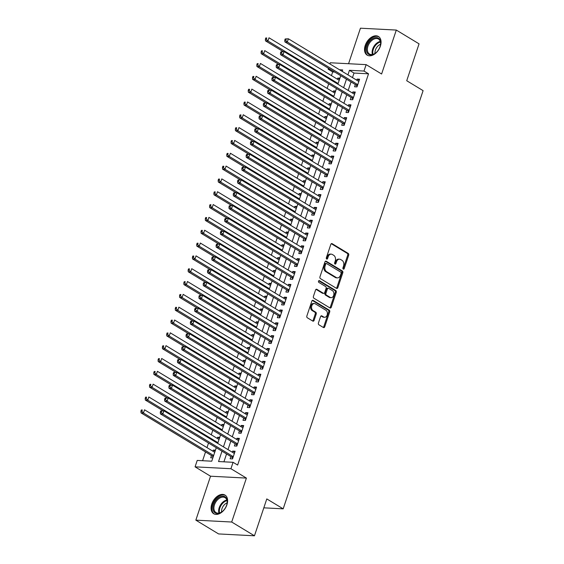 <?xml version="1.0" encoding="UTF-8"?>
<svg xmlns="http://www.w3.org/2000/svg" width="564" height="564" viewBox="0 0 564 564"><rect width="100%" height="100%" fill="white"/><g stroke="black" fill="none" stroke-linecap="round" stroke-linejoin="round"><path stroke-width="0.85" d="M343.286 269.099A0.959 0.691 93 0 0 344.209 268.591L348.686 255.217A1.375 0.987 93 0 0 348.214 253.412L332.133 243.676A1.375 0.987 93 0 0 331.78 243.563A1.375 0.987 93 0 0 330.814 244.395L326.337 257.776A0.959 0.691 93 0 0 327.592 258.531L328.17 256.803A4.385 3.158 93 0 1 331.258 254.145A4.385 3.158 93 0 1 332.379 254.505L333.719 255.316A4.385 3.158 93 0 1 335.227 261.076L334.649 262.803A0.959 0.691 93 0 0 335.897 263.564L336.475 261.83A4.385 3.158 93 0 1 339.563 259.179A4.385 3.158 93 0 1 340.684 259.532L342.024 260.342A4.385 3.158 93 0 1 343.532 266.102L342.954 267.837A0.959 0.691 93 0 0 343.286 269.099M343.06 268.873A0.959 0.691 93 0 0 343.236 268.542L347.713 255.161A1.375 0.987 93 0 0 347.241 253.363L331.301 243.711M326.443 258.813A0.959 0.691 93 0 0 326.619 258.481L327.198 256.747L328.17 256.803M334.755 263.839A0.959 0.691 93 0 0 334.931 263.515L335.509 261.781L336.475 261.83M226.911 504.801A10.899 7.064 -58.8 0 0 224.994 495.086A10.899 7.064 -58.8 0 0 211.789 504.019A10.899 7.064 -58.8 0 0 213.707 513.734A10.899 7.064 -58.8 0 0 226.911 504.801M380.355 46.206A10.899 7.064 -58.8 0 0 378.444 36.491A10.899 7.064 -58.8 0 0 365.239 45.416A10.899 7.064 -58.8 0 0 367.15 55.131A10.899 7.064 -58.8 0 0 380.355 46.206M318.434 322.982A1.375 0.987 93 0 0 318.907 324.786L323.419 327.515A1.375 0.987 93 0 0 323.764 327.628A1.375 0.987 93 0 0 324.73 326.796L329.7 311.941A1.375 0.987 93 0 0 329.228 310.137L313.154 300.401A1.375 0.987 93 0 0 312.801 300.295A1.375 0.987 93 0 0 311.836 301.12L306.865 315.981A1.375 0.987 93 0 0 307.338 317.779L312.787 321.078A1.375 0.987 93 0 0 313.133 321.191A1.375 0.987 93 0 0 314.099 320.359L316.228 314A1.375 0.987 93 0 0 315.755 312.202L313.055 310.567A3.666 2.637 93 0 1 311.624 306.393A3.666 2.637 93 0 1 314.374 303.531A3.666 2.637 93 0 1 315.311 303.827L325.893 310.235A3.666 2.637 93 0 1 327.324 314.416A3.666 2.637 93 0 1 324.575 317.271A3.666 2.637 93 0 1 323.637 316.975L321.875 315.903A1.375 0.987 93 0 0 321.522 315.798A1.375 0.987 93 0 0 320.563 316.623L318.434 322.982M254.456 535.8L218.592 533.932L195.842 520.149L231.698 522.024L254.456 535.8L266.793 498.921L283.177 508.841L423.099 90.649L406.722 80.73L419.059 43.851L396.309 30.068L381.602 74.004L366.135 64.634L363.984 71.05L368.539 73.806L237.627 465.06L233.073 462.304L230.93 468.719L195.073 466.844L197.217 460.435L211.754 461.19L216.266 447.71M231.698 522.024L246.405 478.089L230.93 468.719M336.518 288.359A1.375 0.987 93 0 0 336.87 288.465A1.375 0.987 93 0 0 337.836 287.64L342.806 272.779A1.375 0.987 93 0 0 342.334 270.981L326.253 261.245A1.375 0.987 93 0 0 325.9 261.132A1.375 0.987 93 0 0 324.942 261.964L319.964 276.818A1.375 0.987 93 0 0 320.437 278.616L336.518 288.359M336.257 292.356L331.279 307.218A1.375 0.987 93 0 1 330.321 308.043A1.375 0.987 93 0 1 329.968 307.937L313.887 298.201A1.375 0.987 93 0 1 313.415 296.396L315.544 290.037A1.375 0.987 93 0 1 316.51 289.212A1.375 0.987 93 0 1 316.855 289.318L323.376 293.273A1.375 0.987 93 0 0 323.729 293.379A1.375 0.987 93 0 0 324.695 292.554L326.105 288.331A1.375 0.987 93 0 0 325.632 286.533L318.843 282.423A0.959 0.691 93 0 1 319.435 280.661L335.784 290.559A1.375 0.987 93 0 1 336.257 292.356L335.284 292.307L330.314 307.168L331.279 307.218M396.309 30.068L360.445 28.2L348.559 63.718M212.924 451.214L213.298 450.086L215.103 451.179M211.479 455.536L210.724 457.785L212.861 457.89M217.218 438.39L217.591 437.255L219.396 438.348M221.504 425.559L221.885 424.431L223.689 425.524M225.797 412.728L226.178 411.6L227.983 412.693M230.091 399.904L230.472 398.776L232.276 399.869M234.384 387.073L234.758 385.945L236.563 387.038M238.678 374.249L239.051 373.114L240.856 374.207M242.964 361.418L243.345 360.29L245.15 361.383M247.258 348.594L247.638 347.459L249.443 348.552M251.551 335.763L251.932 334.635L253.737 335.728M255.844 322.939L256.225 321.804L258.023 322.897M260.138 310.108L260.512 308.98L262.316 310.073M264.431 297.277L264.805 296.149L266.61 297.242M268.718 284.453L269.099 283.325L270.903 284.418M273.011 271.622L273.392 270.494L275.197 271.587M277.305 258.798L277.685 257.663L279.49 258.756M281.598 245.967L281.972 244.839L283.777 245.932M285.892 233.143L286.265 232.008L288.07 233.101M290.178 220.312L290.559 219.184L292.363 220.277M294.471 207.481L294.852 206.353L296.657 207.446M298.765 194.658L299.146 193.53L300.95 194.622M303.058 181.827L303.439 180.699L305.237 181.791M307.352 169.003L307.725 167.868L309.53 168.96M311.645 156.172L312.019 155.044L313.824 156.136M315.932 143.348L316.312 142.213L318.117 143.305M320.225 130.517L320.606 129.389L322.411 130.481M324.519 117.686L324.899 116.558L326.704 117.65M328.812 104.862L329.186 103.734L330.99 104.826M333.105 92.031L333.479 90.903L335.284 91.995M355.334 84.537L354.58 86.785L357.005 86.912L359.578 79.214L357.16 79.087L356.779 80.215M351.041 97.368L350.286 99.609L352.712 99.736L355.285 92.038L352.867 91.918L352.486 93.046M346.747 110.192L346 112.44L348.418 112.567L350.998 104.869L348.573 104.742L348.192 105.87M342.454 123.022L341.706 125.264L344.125 125.391L346.705 117.7L344.28 117.573L343.899 118.701M338.167 135.853L337.413 138.095L339.838 138.222L342.411 130.524L339.986 130.397L339.613 131.532M333.874 148.677L333.12 150.926L335.545 151.046L338.118 143.355L335.693 143.228L335.319 144.356M329.58 161.508L328.826 163.75L331.251 163.877L333.825 156.179L331.406 156.052L331.026 157.187M325.287 174.332L324.54 176.581L326.958 176.708L329.538 169.01L327.113 168.883L326.732 170.011M320.994 187.163L320.246 189.405L322.664 189.532L325.245 181.834L322.819 181.707L322.439 182.842M316.7 199.987L315.953 202.236L318.378 202.363L320.951 194.665L318.526 194.538L318.152 195.666M312.414 212.818L311.659 215.06L314.085 215.187L316.658 207.496L314.233 207.369L313.859 208.497M308.12 225.642L307.366 227.891L309.791 228.018L312.364 220.32L309.946 220.193L309.565 221.321M303.827 238.473L303.072 240.715L305.498 240.842L308.071 233.151L305.653 233.024L305.272 234.152M299.533 251.304L298.786 253.546L301.204 253.673L303.784 245.974L301.359 245.848L300.979 246.983M295.24 264.128L294.493 266.377L296.911 266.504L299.491 258.805L297.066 258.679L296.685 259.807M290.953 276.959L290.199 279.201L292.624 279.328L295.198 271.629L292.772 271.503L292.399 272.638M286.66 289.783L285.906 292.032L288.331 292.159L290.904 284.46L288.479 284.334L288.105 285.462M282.367 302.614L281.612 304.856L284.037 304.983L286.611 297.291L284.193 297.165L283.812 298.293M278.073 315.438L277.326 317.687L279.744 317.814L282.324 310.115L279.899 309.988L279.518 311.116M273.78 328.269L273.032 330.511L275.451 330.638L278.031 322.946L275.606 322.819L275.225 323.947M269.486 341.1L268.739 343.342L271.164 343.469L273.737 335.77L271.312 335.643L270.939 336.778M265.2 353.924L264.445 356.173L266.871 356.293L269.444 348.601L267.019 348.474L266.645 349.602M260.906 366.755L260.152 368.997L262.577 369.124L265.151 361.425L262.732 361.298L262.352 362.433M256.613 379.579L255.859 381.828L258.284 381.955L260.857 374.256L258.439 374.129L258.058 375.257M252.319 392.41L251.572 394.652L253.99 394.779L256.571 387.08L254.145 386.96L253.765 388.088M248.026 405.234L247.279 407.483L249.697 407.61L252.277 399.911L249.852 399.784L249.471 400.912M243.74 418.065L242.985 420.307L245.411 420.434L247.984 412.742L245.559 412.615L245.185 413.743M239.446 430.896L238.692 433.138L241.117 433.265L243.69 425.566L241.265 425.439L240.891 426.567M235.153 443.72L234.398 445.969L236.824 446.089L239.397 438.397L236.979 438.27L236.598 439.398M368.539 73.806L354.002 73.052L352.472 77.613M351.027 81.935L348.178 90.437M346.733 94.759L343.892 103.268M342.447 107.59L339.598 116.092M338.153 120.414L335.305 128.923M333.86 133.245L331.012 141.747M329.566 146.069L326.718 154.578M325.273 158.9L322.432 167.402M320.979 171.724L318.138 180.233M316.693 184.555L313.845 193.064M312.4 197.386L309.551 205.888M308.106 210.21L305.258 218.719M303.813 223.041L300.964 231.543M299.519 235.865L296.678 244.374M295.233 248.696L292.385 257.198M290.939 261.52L288.091 270.029M286.646 274.351L283.798 282.86M282.352 287.182L279.504 295.684M278.059 300.006L275.218 308.515M273.766 312.837L270.924 321.339M269.479 325.661L266.631 334.17M265.186 338.492L262.338 346.994M260.892 351.316L258.044 359.825M256.599 364.147L253.758 372.649M252.305 376.978L249.464 385.48M248.019 389.802L245.171 398.311M243.726 402.633L240.877 411.135M239.432 415.456L236.584 423.966M235.139 428.287L232.29 436.79M230.845 441.111L228.004 449.621M226.552 453.942L223.915 461.824M230.859 456.551L230.112 458.793L232.53 458.92L235.11 451.221L232.685 451.094L232.305 452.229M334.692 72.044L332.675 71.938L331.449 75.604M328.699 83.839L327.155 88.435M324.406 96.663L322.869 101.259M320.112 109.494L318.575 114.09M315.819 122.317L314.282 126.914M311.525 135.148L309.988 139.745M307.239 147.972L305.695 152.576M302.946 160.803L301.409 165.4M298.652 173.634L297.115 178.231M294.359 186.458L292.822 191.055M290.065 199.289L288.528 203.886M285.772 212.113L284.235 216.71M281.485 224.944L279.941 229.541M277.192 237.768L275.655 242.372M272.898 250.599L271.362 255.196M268.605 263.43L267.068 268.027M264.312 276.254L262.775 280.851M260.025 289.085L258.481 293.682M255.732 301.909L254.195 306.506M251.438 314.74L249.901 319.337M247.145 327.564L245.608 332.161M242.851 340.395L241.314 344.992M238.558 353.226L237.021 357.823M234.272 366.05L232.728 370.647M229.978 378.881L228.441 383.478M225.685 391.705L224.148 396.302M221.391 404.536L219.854 409.133M217.098 417.36L215.561 421.957M212.811 430.191L211.267 434.788M208.518 443.015L206.981 447.619M205.529 451.94L202.596 460.71M339.909 78.184L337.773 78.079L337.392 79.207M333.479 90.903L335.615 91.015M329.186 103.734L331.322 103.839M324.899 116.558L327.028 116.67M320.606 129.389L322.735 129.501M316.312 142.213L318.441 142.325M312.019 155.044L314.155 155.156M307.725 167.868L309.862 167.98M303.439 180.699L305.568 180.811M299.146 193.53L301.275 193.635M294.852 206.353L296.981 206.466M290.559 219.184L292.695 219.297M286.265 232.008L288.401 232.121M281.972 244.839L284.108 244.952M277.685 257.663L279.814 257.776M273.392 270.494L275.521 270.607M269.099 283.325L271.228 283.431M264.805 296.149L266.941 296.262M260.512 308.98L262.648 309.086M256.225 321.804L258.354 321.917M251.932 334.635L254.061 334.748M247.638 347.459L249.767 347.572M243.345 360.29L245.481 360.403M239.051 373.114L241.188 373.227M234.758 385.945L236.894 386.058M230.472 398.776L232.601 398.882M226.178 411.6L228.307 411.713M221.885 424.431L224.021 424.544M217.591 437.255L219.727 437.368M213.298 450.086L215.434 450.199M263.811 507.833L283.177 508.841M246.405 478.089L210.541 476.213L195.842 520.149M210.541 476.213L195.073 466.844M332.675 71.938L328.128 69.182L328.438 68.251M329.884 63.929L330.271 62.766L366.135 64.634M222.004 451.186L218.536 461.542L233.073 462.304M363.984 71.05L349.447 70.296L347.925 74.857M346.479 79.179L343.631 87.681M342.186 92.002L339.338 100.512M337.892 104.833L335.044 113.336M333.599 117.657L330.758 126.167M329.305 130.488L326.464 138.991M325.019 143.312L322.171 151.822M320.726 156.143L317.877 164.653M316.432 168.974L313.584 177.477M312.139 181.798L309.291 190.308M307.845 194.629L305.004 203.132M303.559 207.453L300.711 215.963M299.265 220.284L296.417 228.787M294.972 233.108L292.124 241.618M290.679 245.939L287.83 254.449M286.385 258.77L283.544 267.273M282.092 271.594L279.25 280.104M277.805 284.425L274.957 292.928M273.512 297.249L270.664 305.758M269.218 310.08L266.37 318.582M264.925 322.904L262.077 331.413M260.631 335.735L257.79 344.237M256.345 348.566L253.497 357.068M252.052 361.39L249.203 369.899M247.758 374.221L244.91 382.723M243.465 387.045L240.617 395.554M239.171 399.876L236.33 408.378M234.878 412.7L232.037 421.209M230.591 425.531L227.743 434.033M226.298 438.355L223.45 446.864M342.186 71.381L342.665 69.936L339.535 69.774M330.144 69.287L328.128 69.182M217.711 443.389L220.559 434.879M222.004 430.558L224.846 422.055M226.298 417.734L229.139 409.224M230.584 404.903L233.433 396.4M234.878 392.079L237.726 383.569M239.171 379.248L242.019 370.745M243.465 366.424L246.313 357.914M247.758 353.593L250.599 345.09M252.052 340.762L254.893 332.259M256.338 327.938L259.186 319.428M260.631 315.107L263.48 306.604M264.925 302.283L267.773 293.773M269.218 289.452L272.059 280.95M273.512 276.628L276.353 268.119M277.798 263.797L280.646 255.295M282.092 250.973L284.94 242.464M286.385 238.142L289.233 229.633M290.679 225.311L293.527 216.809M294.972 212.487L297.813 203.978M299.265 199.656L302.107 191.154M303.552 186.832L306.4 178.323M307.845 174.001L310.693 165.499M312.139 161.177L314.987 152.668M316.432 148.346L319.273 139.837M320.726 135.515L323.567 127.013M325.012 122.691L327.86 114.182M329.305 109.86L332.154 101.358M333.599 97.036L336.447 88.527M337.892 84.205L340.741 75.703M354.002 73.052L349.447 70.296M337.773 78.079L339.577 79.164M357.16 79.087L359.205 80.328M352.867 91.918L354.911 93.159M348.573 104.742L350.625 105.983M344.28 117.573L346.331 118.814M339.986 130.397L342.038 131.638M335.693 143.228L337.744 144.469M331.406 156.052L333.451 157.293M327.113 168.883L329.164 170.124M322.819 181.707L324.871 182.955M318.526 194.538L320.578 195.778M314.233 207.369L316.284 208.609M309.946 220.193L311.991 221.433M305.653 233.024L307.704 234.264M301.359 245.848L303.411 247.088M297.066 258.679L299.117 259.919M292.772 271.503L294.824 272.75M288.479 284.334L290.531 285.574M284.193 297.165L286.237 298.405M279.899 309.988L281.951 311.229M275.606 322.819L277.657 324.06M271.312 335.643L273.364 336.884M267.019 348.474L269.07 349.715M262.732 361.298L264.777 362.539M258.439 374.129L260.49 375.37M254.145 386.96L256.197 388.201M249.852 399.784L251.904 401.025M245.559 412.615L247.61 413.856M241.265 425.439L243.317 426.68M236.979 438.27L239.023 439.511M232.685 451.094L234.737 452.335M339.563 259.179L338.597 259.13A4.385 3.158 93 0 0 335.509 261.781M331.258 254.145L330.285 254.096A4.385 3.158 93 0 0 327.198 256.747M336.384 288.274A1.375 0.987 93 0 0 336.863 287.584L341.833 272.729A1.375 0.987 93 0 0 341.361 270.931L325.421 261.273M341.093 273.406A0.959 0.691 93 0 0 340.762 272.144L326.648 263.599A0.959 0.691 93 0 0 325.724 264.1L325.118 265.926A4.385 3.158 93 0 0 326.626 271.686L336.271 277.53A4.385 3.158 93 0 0 337.392 277.883A4.385 3.158 93 0 0 340.48 275.232L341.093 273.406M325.675 263.55A0.959 0.691 93 0 0 324.758 264.051L325.724 264.1M337.392 277.883L336.426 277.833A4.385 3.158 93 0 1 335.305 277.481L325.654 271.637A4.385 3.158 93 0 1 324.145 265.877L324.758 264.051M329.827 307.852A1.375 0.987 93 0 0 330.314 307.168M316.023 289.353L322.411 293.217A1.375 0.987 93 0 0 322.763 293.329L323.729 293.379M318.738 280.773L334.812 290.509L335.784 290.559M330.144 297.369A3.666 2.637 93 0 0 331.082 297.665A3.666 2.637 93 0 0 333.832 294.803A3.666 2.637 93 0 0 332.4 290.629L328.671 288.373A1.375 0.987 93 0 0 328.318 288.26A1.375 0.987 93 0 0 327.353 289.092L325.943 293.308A1.375 0.987 93 0 0 326.415 295.113L330.144 297.369L329.179 297.32A3.666 2.637 93 0 0 330.116 297.616L331.082 297.665M328.318 288.26L327.353 288.211A1.375 0.987 93 0 0 326.387 289.043L327.353 289.092M329.179 297.32L325.449 295.057A1.375 0.987 93 0 1 324.977 293.259L326.387 289.043M335.284 292.307A1.375 0.987 93 0 0 334.812 290.509M324.575 317.271L323.609 317.222A3.666 2.637 93 0 1 322.671 316.926L321.043 315.939M314.374 303.531L313.401 303.481A3.666 2.637 93 0 0 310.658 306.337A3.666 2.637 93 0 0 312.082 310.517L313.055 310.567M312.646 320.994A1.375 0.987 93 0 0 313.133 320.31L315.262 313.951A1.375 0.987 93 0 0 314.79 312.153L312.082 310.517M323.278 327.43A1.375 0.987 93 0 0 323.764 326.746L328.734 311.892A1.375 0.987 93 0 0 328.262 310.087L312.322 300.436M339.197 80.299L269 37.788L267.928 40.996L265.503 40.869L283.198 51.585M266.342 39.283L266.772 37.999L265.799 37.95L265.369 39.233L266.342 39.283L267.928 40.996L338.125 83.507M265.799 37.95L266.772 37.999M265.503 40.869L265.369 39.233M285.187 38.958L284.757 40.241L285.722 40.291L286.152 39.008L285.187 38.958L288.387 38.803L358.831 81.456M286.152 39.008L288.387 38.803L287.316 42.011L284.89 41.884L356.06 84.981A1.396 1.008 93 0 1 356.37 85.277L357.167 86.433M357.752 84.663L287.316 42.011L285.722 40.291M284.757 40.241L284.89 41.884M366.981 45.91A9.433 6.112 121.2 0 1 375.694 37.612A9.433 6.112 121.2 0 1 380.538 44.711A9.433 6.112 121.2 0 1 380.065 46.593A9.433 6.112 121.2 0 1 375.405 53.185A9.433 6.112 121.2 0 1 368.102 53.925A9.433 6.112 121.2 0 1 366.981 45.91M380.503 44.908A8.735 5.661 -58.8 0 0 378.5 39.057A8.735 5.661 -58.8 0 0 367.925 46.213A8.735 5.661 -58.8 0 0 369.455 53.996A8.735 5.661 -58.8 0 0 375.568 53.058M375.032 53.425A6.874 4.456 121.2 0 1 375.427 50.041A6.874 4.456 121.2 0 1 380.58 44.267M379.086 36.963A10.829 7.015 -58.8 0 0 366.015 45.86A10.829 7.015 -58.8 0 0 367.869 55.491M219.318 497.18A9.433 6.112 121.2 0 1 227.095 503.307A9.433 6.112 121.2 0 1 221.962 511.781A9.433 6.112 121.2 0 1 220.841 512.521A9.433 6.112 121.2 0 1 212.966 508.883A9.433 6.112 121.2 0 1 219.318 497.18M227.059 503.511A8.735 5.661 -58.8 0 0 225.057 497.659A8.735 5.661 -58.8 0 0 219.826 498.026A8.735 5.661 -58.8 0 0 214.249 505.57A8.735 5.661 -58.8 0 0 216.012 512.598A8.735 5.661 -58.8 0 0 221.243 512.225A8.735 5.661 -58.8 0 0 222.124 511.661M221.589 512.02A6.874 4.456 121.2 0 1 226.192 503.299A6.874 4.456 121.2 0 1 227.13 502.862M225.642 495.566A10.829 7.015 -58.8 0 0 219.206 496.045A10.829 7.015 -58.8 0 0 212.297 505.365A10.829 7.015 -58.8 0 0 214.426 514.086M334.91 93.123L264.713 50.619L263.635 53.827L261.217 53.7L278.905 64.409M262.048 52.107L262.479 50.823L261.506 50.774L261.083 52.057L262.048 52.107L263.635 53.827L333.832 96.331M261.506 50.774L262.479 50.823M261.217 53.7L261.083 52.057M330.617 105.954L260.42 63.443L259.341 66.651L256.923 66.524L274.612 77.24M257.755 64.938L258.185 63.654L257.219 63.605L256.789 64.888L257.755 64.938L259.341 66.651L329.545 109.162M257.219 63.605L258.185 63.654M256.923 66.524L256.789 64.888M326.323 118.778L256.127 76.274L255.055 79.482L252.63 79.355L270.318 90.064M253.462 77.761L253.892 76.478L252.926 76.429L252.496 77.712L253.462 77.761L255.055 79.482L325.252 121.986M252.926 76.429L253.892 76.478M252.63 79.355L252.496 77.712M322.03 131.609L251.833 89.105L250.761 92.306L248.336 92.186L266.025 102.895M249.175 90.593L249.598 89.309L248.632 89.26L248.202 90.543L249.175 90.593L250.761 92.306L320.958 134.817M248.632 89.26L249.598 89.309M248.336 92.186L248.202 90.543M280.893 51.789L280.463 53.072L281.429 53.122L281.859 51.839L280.893 51.789L284.094 51.627L354.537 94.287M281.859 51.839L284.094 51.627L283.022 54.835L280.597 54.708L351.767 97.805A1.396 1.008 93 0 1 352.077 98.108L352.874 99.257M353.466 97.494L283.022 54.835L281.429 53.122M280.463 53.072L280.597 54.708M276.6 64.613L276.17 65.896L277.143 65.946L277.573 64.663L276.6 64.613L279.8 64.458L350.244 107.111M277.573 64.663L279.8 64.458L278.729 67.666L276.304 67.539L347.473 110.636A1.396 1.008 93 0 1 347.784 110.932L348.58 112.088M349.172 110.318L278.729 67.666L277.143 65.946M276.17 65.896L276.304 67.539M272.306 77.444L271.876 78.727L272.849 78.777L273.279 77.494L272.306 77.444L275.507 77.282L345.951 119.942M273.279 77.494L275.507 77.282L274.435 80.49L272.01 80.363L343.187 123.467A1.396 1.008 93 0 1 343.49 123.763L344.287 124.912M344.879 123.149L274.435 80.49L272.849 78.777M271.876 78.727L272.01 80.363M268.013 90.268L267.59 91.551L268.556 91.601L268.986 90.318L268.013 90.268L271.213 90.113L341.657 132.773M268.986 90.318L271.213 90.113L270.142 93.321L267.724 93.194L338.893 136.291A1.396 1.008 93 0 1 339.204 136.587L339.993 137.743M340.586 135.973L270.142 93.321L268.556 91.601M267.59 91.551L267.724 93.194M317.736 144.44L247.54 101.929L246.468 105.137L244.043 105.01L261.738 115.719M244.882 103.423L245.312 102.14L244.339 102.084L243.909 103.367L244.882 103.423L246.468 105.137L316.665 147.641M244.339 102.084L245.312 102.14M244.043 105.01L243.909 103.367M263.726 103.099L263.296 104.382L264.262 104.432L264.692 103.149L263.726 103.099L266.927 102.944L337.371 145.597M264.692 103.149L266.927 102.944L265.848 106.145L263.43 106.025L334.6 149.122A1.396 1.008 93 0 1 334.91 149.418L335.707 150.567M336.292 148.804L265.848 106.145L264.262 104.432M263.296 104.382L263.43 106.025M313.443 157.264L243.246 114.76L242.175 117.968L239.756 117.841L257.445 128.55M240.588 116.247L241.018 114.964L240.045 114.915L239.615 116.198L240.588 116.247L242.175 117.968L312.371 160.472M240.045 114.915L241.018 114.964M239.756 117.841L239.615 116.198M259.433 115.923L259.003 117.206L259.969 117.263L260.399 115.98L259.433 115.923L262.634 115.768L333.077 158.428M260.399 115.98L262.634 115.768L261.562 118.976L259.137 118.849L330.307 161.946A1.396 1.008 93 0 1 330.617 162.249L331.413 163.398M332.006 161.635L261.562 118.976L259.969 117.263M259.003 117.206L259.137 118.849M309.157 170.095L238.96 127.584L237.881 130.792L235.463 130.665L253.151 141.381M236.295 129.078L236.725 127.795L235.759 127.746L235.329 129.022L236.295 129.078L237.881 130.792L308.078 173.303M235.759 127.746L236.725 127.795M235.463 130.665L235.329 129.022M255.139 128.754L254.709 130.037L255.682 130.087L256.105 128.803L255.139 128.754L258.34 128.599L328.784 171.252M256.105 128.803L258.34 128.599L257.269 131.807L254.843 131.68L326.013 174.777A1.396 1.008 93 0 1 326.323 175.073L327.12 176.222M327.712 174.459L257.269 131.807L255.682 130.087M254.709 130.037L254.843 131.68M304.863 182.919L234.666 140.415L233.595 143.623L231.169 143.496L248.858 154.205M232.001 141.902L232.431 140.619L231.466 140.57L231.036 141.853L232.001 141.902L233.595 143.623L303.792 186.127M231.466 140.57L232.431 140.619M231.169 143.496L231.036 141.853M250.846 141.585L250.416 142.868L251.389 142.918L251.819 141.635L250.846 141.585L254.047 141.423L324.49 184.083M251.819 141.635L254.047 141.423L252.975 144.631L250.55 144.504L321.727 187.601A1.396 1.008 93 0 1 322.03 187.904L322.827 189.053M323.419 187.29L252.975 144.631L251.389 142.918M250.416 142.868L250.55 144.504M300.57 195.75L230.373 153.239L229.301 156.447L226.876 156.32L244.564 167.036M227.708 154.733L228.138 153.45L227.172 153.401L226.742 154.684L227.708 154.733L229.301 156.447L299.498 198.958M227.172 153.401L228.138 153.45M226.876 156.32L226.742 154.684M296.276 208.574L226.079 166.07L225.008 169.278L222.583 169.151L240.271 179.86M223.422 167.557L223.852 166.274L222.879 166.225L222.449 167.508L223.422 167.557L225.008 169.278L295.205 211.782M222.879 166.225L223.852 166.274M222.583 169.151L222.449 167.508M291.983 221.405L221.786 178.894L220.714 182.101L218.289 181.975L235.985 192.691M219.128 180.388L219.558 179.105L218.585 179.056L218.155 180.339L219.128 180.388L220.714 182.101L290.911 224.613M218.585 179.056L219.558 179.105M218.289 181.975L218.155 180.339M287.696 234.236L217.5 191.725L216.421 194.932L214.003 194.806L231.691 205.515M214.835 193.212L215.265 191.936L214.292 191.88L213.869 193.163L214.835 193.212L216.421 194.932L286.618 237.437M214.292 191.88L215.265 191.936M214.003 194.806L213.869 193.163M283.403 247.06L213.206 204.556L212.127 207.763L209.709 207.637L227.398 218.346M210.541 206.043L210.971 204.76L210.005 204.711L209.575 205.994L210.541 206.043L212.127 207.763L282.331 250.268M210.005 204.711L210.971 204.76M209.709 207.637L209.575 205.994M279.109 259.891L208.913 217.38L207.841 220.587L205.416 220.461L223.104 231.177M206.248 218.874L206.678 217.591L205.712 217.535L205.282 218.818L206.248 218.874L207.841 220.587L278.038 263.099M205.712 217.535L206.678 217.591M205.416 220.461L205.282 218.818M274.816 272.715L204.619 230.211L203.548 233.418L201.122 233.292L218.811 244M201.961 231.698L202.384 230.415L201.418 230.366L200.988 231.649L201.961 231.698L203.548 233.418L273.744 275.923M201.418 230.366L202.384 230.415M201.122 233.292L200.988 231.649M270.523 285.546L200.326 243.035L199.254 246.242L196.829 246.115L214.524 256.832M197.668 244.529L198.098 243.246L197.125 243.197L196.695 244.48L197.668 244.529L199.254 246.242L269.451 288.754M197.125 243.197L198.098 243.246M196.829 246.115L196.695 244.48M266.229 298.37L196.032 255.866L194.961 259.073L192.543 258.947L210.231 269.655M193.374 257.353L193.804 256.07L192.832 256.021L192.402 257.304L193.374 257.353L194.961 259.073L265.158 301.578M192.832 256.021L193.804 256.07M192.543 258.947L192.402 257.304M261.943 311.201L191.746 268.69L190.667 271.897L188.249 271.77L205.938 282.486M189.081 270.184L189.511 268.901L188.545 268.852L188.115 270.135L189.081 270.184L190.667 271.897L260.864 314.409M188.545 268.852L189.511 268.901M188.249 271.77L188.115 270.135M257.649 324.025L187.452 281.521L186.381 284.728L183.956 284.601L201.644 295.31M184.788 283.008L185.218 281.725L184.252 281.676L183.822 282.959L184.788 283.008L186.381 284.728L256.578 327.233M184.252 281.676L185.218 281.725M183.956 284.601L183.822 282.959M253.356 336.856L183.159 294.352L182.087 297.552L179.662 297.432L197.351 308.141M180.494 295.839L180.924 294.556L179.958 294.507L179.528 295.79L180.494 295.839L182.087 297.552L252.284 340.064M179.958 294.507L180.924 294.556M179.662 297.432L179.528 295.79M246.553 154.409L246.123 155.692L247.095 155.742L247.525 154.458L246.553 154.409L249.753 154.254L320.197 196.906M247.525 154.458L249.753 154.254L248.682 157.462L246.264 157.335L317.433 200.431A1.396 1.008 93 0 1 317.743 200.728L318.533 201.884M319.125 200.114L248.682 157.462L247.095 155.742M246.123 155.692L246.264 157.335M242.266 167.24L241.836 168.523L242.802 168.573L243.232 167.289L242.266 167.24L245.467 167.078L315.911 209.737M243.232 167.289L245.467 167.078L244.388 170.286L241.97 170.159L313.14 213.255A1.396 1.008 93 0 1 313.45 213.559L314.247 214.708M314.832 212.945L244.388 170.286L242.802 168.573M241.836 168.523L241.97 170.159M237.973 180.064L237.543 181.347L238.509 181.397L238.939 180.113L237.973 180.064L241.173 179.909L311.617 222.568M238.939 180.113L241.173 179.909L240.102 183.117L237.677 182.99L308.846 226.086A1.396 1.008 93 0 1 309.157 226.383L309.953 227.539M310.538 225.769L240.102 183.117L238.509 181.397M237.543 181.347L237.677 182.99M233.679 192.895L233.249 194.178L234.215 194.227L234.645 192.944L233.679 192.895L236.88 192.74L307.324 235.392M234.645 192.944L236.88 192.74L235.808 195.941L233.383 195.814L304.553 238.917A1.396 1.008 93 0 1 304.863 239.214L305.66 240.363M306.252 238.6L235.808 195.941L234.215 194.227M233.249 194.178L233.383 195.814M229.386 205.719L228.956 207.002L229.929 207.058L230.359 205.775L229.386 205.719L232.587 205.564L303.03 248.223M230.359 205.775L232.587 205.564L231.515 208.772L229.09 208.645L300.259 251.741A1.396 1.008 93 0 1 300.57 252.045L301.366 253.194M301.959 251.431L231.515 208.772L229.929 207.058M228.956 207.002L229.09 208.645M225.092 218.55L224.662 219.833L225.635 219.882L226.065 218.599L225.092 218.55L228.293 218.395L298.737 261.047M226.065 218.599L228.293 218.395L227.221 221.603L224.796 221.476L295.973 264.572A1.396 1.008 93 0 1 296.276 264.868L297.073 266.018M297.665 264.255L227.221 221.603L225.635 219.882M224.662 219.833L224.796 221.476M220.799 231.374L220.376 232.657L221.342 232.713L221.772 231.43L220.799 231.374L224 231.219L294.443 273.878M221.772 231.43L224 231.219L222.928 234.427L220.51 234.3L291.68 277.396A1.396 1.008 93 0 1 291.99 277.699L292.779 278.849M293.372 277.086L222.928 234.427L221.342 232.713M220.376 232.657L220.51 234.3M216.513 244.205L216.082 245.488L217.048 245.537L217.478 244.254L216.513 244.205L219.713 244.05L290.157 286.702M217.478 244.254L219.713 244.05L218.635 247.258L216.216 247.131L287.386 290.227A1.396 1.008 93 0 1 287.696 290.523L288.493 291.68M289.078 289.91L218.635 247.258L217.048 245.537M216.082 245.488L216.216 247.131M212.219 257.036L211.789 258.319L212.755 258.368L213.185 257.085L212.219 257.036L215.42 256.874L285.863 299.533M213.185 257.085L215.42 256.874L214.348 260.082L211.923 259.955L283.093 303.051A1.396 1.008 93 0 1 283.403 303.354L284.2 304.504M284.792 302.741L214.348 260.082L212.755 258.368M211.789 258.319L211.923 259.955M207.926 269.86L207.496 271.143L208.468 271.192L208.892 269.909L207.926 269.86L211.126 269.705L281.57 312.357M208.892 269.909L211.126 269.705L210.055 272.913L207.63 272.786L278.799 315.882A1.396 1.008 93 0 1 279.109 316.178L279.906 317.335M280.498 315.565L210.055 272.913L208.468 271.192M207.496 271.143L207.63 272.786M203.632 282.691L203.202 283.974L204.175 284.023L204.605 282.74L203.632 282.691L206.833 282.529L277.276 325.188M204.605 282.74L206.833 282.529L205.761 285.736L203.336 285.61L274.513 328.713A1.396 1.008 93 0 1 274.816 329.009L275.613 330.159M276.205 328.396L205.761 285.736L204.175 284.023M203.202 283.974L203.336 285.61M199.339 295.515L198.909 296.798L199.882 296.847L200.312 295.564L199.339 295.515L202.539 295.36L272.983 338.019M200.312 295.564L202.539 295.36L201.468 298.567L199.05 298.441L270.219 341.537A1.396 1.008 93 0 1 270.53 341.833L271.319 342.99M271.911 341.227L201.468 298.567L199.882 296.847M198.909 296.798L199.05 298.441M249.062 349.687L178.866 307.176L177.794 310.383L175.369 310.256L193.057 320.972M176.208 308.67L176.638 307.387L175.665 307.331L175.235 308.614L176.208 308.67L177.794 310.383L247.991 352.888M175.665 307.331L176.638 307.387M175.369 310.256L175.235 308.614M244.769 362.511L174.572 320.007L173.5 323.214L171.075 323.087L188.771 333.796M171.914 321.494L172.344 320.211L171.371 320.162L170.941 321.445L171.914 321.494L173.5 323.214L243.697 365.719M171.371 320.162L172.344 320.211M171.075 323.087L170.941 321.445M240.483 375.342L170.286 332.83L169.207 336.038L166.789 335.911L184.477 346.627M167.621 334.325L168.051 333.042L167.078 332.993L166.655 334.276L167.621 334.325L169.207 336.038L239.404 378.55M167.078 332.993L168.051 333.042M166.789 335.911L166.655 334.276M236.189 388.166L165.992 345.661L164.914 348.869L162.495 348.742L180.184 359.451M163.327 347.149L163.757 345.866L162.792 345.817L162.362 347.1L163.327 347.149L164.914 348.869L235.117 391.374M162.792 345.817L163.757 345.866M162.495 348.742L162.362 347.1M195.052 308.346L194.622 309.629L195.588 309.678L196.018 308.395L195.052 308.346L198.253 308.191L268.697 350.843M196.018 308.395L198.253 308.191L197.174 311.391L194.756 311.272L265.926 354.368A1.396 1.008 93 0 1 266.236 354.664L267.033 355.813M267.618 354.051L197.174 311.391L195.588 309.678M194.622 309.629L194.756 311.272M190.759 321.17L190.329 322.453L191.295 322.509L191.725 321.226L190.759 321.17L193.96 321.015L264.403 363.674M191.725 321.226L193.96 321.015L192.888 324.222L190.463 324.096L261.633 367.192A1.396 1.008 93 0 1 261.943 367.495L262.739 368.644M263.325 366.882L192.888 324.222L191.295 322.509M190.329 322.453L190.463 324.096M186.465 334.001L186.035 335.284L187.001 335.333L187.431 334.05L186.465 334.001L189.666 333.846L260.11 376.498M187.431 334.05L189.666 333.846L188.595 337.053L186.169 336.927L257.339 380.023A1.396 1.008 93 0 1 257.649 380.319L258.446 381.468M259.038 379.706L188.595 337.053L187.001 335.333M186.035 335.284L186.169 336.927M182.172 346.832L181.742 348.115L182.715 348.164L183.145 346.881L182.172 346.832L185.373 346.67L255.816 389.329M183.145 346.881L185.373 346.67L184.301 349.877L181.876 349.75L253.046 392.847A1.396 1.008 93 0 1 253.356 393.15L254.152 394.299M254.745 392.537L184.301 349.877L182.715 348.164M181.742 348.115L181.876 349.75M231.896 400.997L161.699 358.485L160.627 361.693L158.202 361.566L175.89 372.282M159.034 359.98L159.464 358.697L158.498 358.648L158.068 359.931L159.034 359.98L160.627 361.693L230.824 404.205M158.498 358.648L159.464 358.697M158.202 361.566L158.068 359.931M177.879 359.656L177.448 360.939L178.421 360.988L178.851 359.705L177.879 359.656L181.079 359.501L251.523 402.153M178.851 359.705L181.079 359.501L180.008 362.708L177.582 362.581L248.759 405.678A1.396 1.008 93 0 1 249.062 405.974L249.859 407.13M250.451 405.361L180.008 362.708L178.421 360.988M177.448 360.939L177.582 362.581M227.602 413.821L157.405 371.316L156.334 374.524L153.909 374.397L171.597 385.106M154.748 372.804L155.17 371.521L154.205 371.472L153.775 372.755L154.748 372.804L156.334 374.524L226.531 417.029M154.205 371.472L155.17 371.521M153.909 374.397L153.775 372.755M173.585 372.487L173.162 373.77L174.128 373.819L174.558 372.536L173.585 372.487L176.793 372.325L247.229 414.984M174.558 372.536L176.793 372.325L175.714 375.532L173.296 375.405L244.466 418.502A1.396 1.008 93 0 1 244.776 418.805L245.566 419.954M246.158 418.192L175.714 375.532L174.128 373.819M173.162 373.77L173.296 375.405M223.309 426.652L153.112 384.147L152.04 387.348L149.615 387.221L167.311 397.937M150.454 385.635L150.884 384.352L149.911 384.303L149.481 385.586L150.454 385.635L152.04 387.348L222.237 429.86M149.911 384.303L150.884 384.352M149.615 387.221L149.481 385.586M169.299 385.311L168.869 386.594L169.834 386.643L170.265 385.36L169.299 385.311L172.499 385.156L242.943 427.815M170.265 385.36L172.499 385.156L171.421 388.363L169.003 388.236L240.172 431.333A1.396 1.008 93 0 1 240.483 431.629L241.279 432.785M241.864 431.016L171.421 388.363L169.834 386.643M168.869 386.594L169.003 388.236M219.015 439.483L148.818 396.971L147.747 400.179L145.329 400.052L163.017 410.761M146.161 398.459L146.591 397.183L145.618 397.126L145.188 398.41L146.161 398.459L147.747 400.179L217.944 442.684M145.618 397.126L146.591 397.183M145.329 400.052L145.188 398.41M165.005 398.142L164.575 399.425L165.541 399.474L165.971 398.191L165.005 398.142L168.206 397.987L238.65 440.639M165.971 398.191L168.206 397.987L167.134 401.187L164.709 401.06L235.879 444.164A1.396 1.008 93 0 1 236.189 444.46L236.986 445.609M237.578 443.847L167.134 401.187L165.541 399.474M164.575 399.425L164.709 401.06M214.729 452.307L144.532 409.802L143.453 413.01L141.035 412.883L212.205 455.98A1.396 1.008 -87 0 1 212.515 456.276L213.107 457.143M141.867 411.29L142.297 410.007L141.331 409.957L140.901 411.241L141.867 411.29L143.453 413.01L213.65 455.515M141.331 409.957L142.297 410.007M141.035 412.883L140.901 411.241M160.712 410.966L160.282 412.249L161.255 412.305L161.678 411.022L160.712 410.966L163.912 410.811L234.356 453.47M161.678 411.022L163.912 410.811L162.841 414.018L160.416 413.891L231.585 456.988A1.396 1.008 93 0 1 231.896 457.291L232.692 458.44M233.284 456.678L162.841 414.018L161.255 412.305M160.282 412.249L160.416 413.891M343.236 268.542L344.209 268.591M326.619 258.481L327.592 258.531M334.931 263.515L335.897 263.564M331.421 243.641L332.133 243.676M347.241 253.363L348.214 253.412M347.713 255.161L348.686 255.217M325.541 261.202L326.253 261.245M341.361 270.931L342.334 270.981M341.833 272.729L342.806 272.779M336.863 287.584L337.836 287.64M324.145 265.877L325.118 265.926M325.654 271.637L326.626 271.686M335.305 277.481L336.271 277.53M316.15 289.283L316.855 289.318M322.411 293.217L323.376 293.273M318.935 280.632L319.435 280.661M324.977 293.259L325.943 293.308M325.449 295.057L326.415 295.113M321.163 315.868L321.875 315.903M322.671 316.926L323.637 316.975M314.79 312.153L315.755 312.202M315.262 313.951L316.228 314M313.133 320.31L314.099 320.359M312.442 300.365L313.154 300.401M328.262 310.087L329.228 310.137M328.734 311.892L329.7 311.941M323.764 326.746L324.73 326.796M337.575 84.015L337.949 84.036M357.534 85.34L356.37 85.277M357.625 85.058L356.06 84.981M372.409 54.475A8.735 5.661 121.2 0 1 372.663 49.082A8.735 5.661 121.2 0 1 380.291 41.454M380.446 42.032A8.446 5.471 -58.8 0 0 373.312 49.364A8.446 5.471 -58.8 0 0 372.994 54.341M218.959 513.071A8.735 5.661 121.2 0 1 224.571 500.895A8.735 5.661 121.2 0 1 226.848 500.049M227.003 500.635A8.446 5.471 -58.8 0 0 225.043 501.403A8.446 5.471 -58.8 0 0 219.551 512.944M333.282 96.846L333.655 96.86M328.988 109.67L329.362 109.691M324.702 122.501L325.075 122.515M320.408 135.325L320.782 135.346M353.24 98.164L352.077 98.108M353.332 97.889L351.767 97.805M348.947 110.995L347.784 110.932M349.038 110.72L347.473 110.636M344.653 123.819L343.49 123.763M344.745 123.544L343.187 123.467M340.36 136.65L339.204 136.587M340.452 136.375L338.893 136.291M316.115 148.156L316.489 148.177M336.066 149.481L334.91 149.418M336.165 149.199L334.6 149.122M311.822 160.98L312.195 161.001M331.78 162.305L330.617 162.249M331.872 162.03L330.307 161.946M307.528 173.811L307.902 173.832M327.487 175.136L326.323 175.073M327.578 174.854L326.013 174.777M303.235 186.642L303.608 186.656M323.193 187.96L322.03 187.904M323.285 187.685L321.727 187.601M298.948 199.466L299.322 199.487M294.655 212.297L295.028 212.311M290.361 225.121L290.735 225.142M286.068 237.952L286.442 237.973M281.774 250.776L282.148 250.797M277.488 263.607L277.862 263.628M273.195 276.43L273.568 276.452M268.901 289.262L269.275 289.283M264.608 302.092L264.981 302.107M260.314 314.916L260.688 314.938M256.021 327.747L256.401 327.762M251.734 340.571L252.108 340.593M318.9 200.791L317.743 200.728M318.991 200.509L317.433 200.431M314.606 213.615L313.45 213.559M314.705 213.34L313.14 213.255M310.32 226.446L309.157 226.383M310.411 226.171L308.846 226.086M306.026 239.277L304.863 239.214M306.118 238.995L304.553 238.917M301.733 252.101L300.57 252.045M301.825 251.826L300.259 251.741M297.439 264.932L296.276 264.868M297.531 264.65L295.973 264.572M293.146 277.756L291.99 277.699M293.238 277.481L291.68 277.396M288.853 290.587L287.696 290.523M288.951 290.305L287.386 290.227M284.566 303.411L283.403 303.354M284.658 303.136L283.093 303.051M280.273 316.242L279.109 316.178M280.364 315.967L278.799 315.882M275.979 329.066L274.816 329.009M276.071 328.791L274.513 328.713M271.686 341.897L270.53 341.833M271.777 341.622L270.219 341.537M247.441 353.402L247.815 353.424M243.147 366.226L243.521 366.248M238.854 379.057L239.228 379.079M234.561 391.888L234.934 391.902M267.392 354.728L266.236 354.664M267.491 354.446L265.926 354.368M263.106 367.552L261.943 367.495M263.198 367.277L261.633 367.192M258.813 380.383L257.649 380.319M258.904 380.101L257.339 380.023M254.519 393.207L253.356 393.15M254.611 392.932L253.046 392.847M230.274 404.712L230.648 404.733M250.226 406.038L249.062 405.974M250.317 405.756L248.759 405.678M225.981 417.543L226.354 417.557M245.932 418.862L244.776 418.805M246.024 418.587L244.466 418.502M221.687 430.367L222.061 430.388M241.639 431.693L240.483 431.629M241.737 431.418L240.172 431.333M217.394 443.198L217.767 443.219M237.352 444.524L236.189 444.46M237.444 444.242L235.879 444.164M212.205 455.98L213.474 456.043M212.515 456.276L213.382 456.318M233.059 457.348L231.896 457.291M233.151 457.073L231.585 456.988M325.435 263.473L326.401 263.522"/></g></svg>
